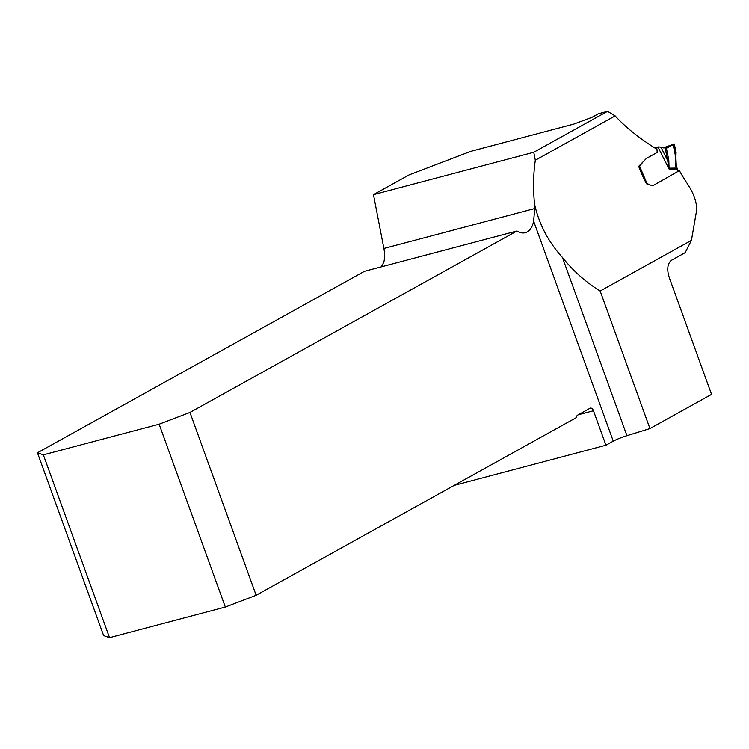 <?xml version="1.0" encoding="UTF-8"?>
<svg xmlns="http://www.w3.org/2000/svg" width="749" height="749" viewBox="0 0 749 749"><rect width="100%" height="100%" fill="white"/><g stroke="black" fill="none" stroke-linecap="round" stroke-linejoin="round"><path stroke-width="1.12" d="M159.134 424.206L43.339 454.84L37.45 452.78L364.473 271.325L516.979 230.982L189.956 412.437L256.139 595.277L225.318 607.046L159.134 424.206L189.956 412.437M615.163 115.908L535.301 160.22L533.756 152.262L373.47 194.674L409.132 174.892L470.765 151.345L573.8 124.091L591.953 117.35L598.526 113.708L607.561 111.32L615.163 115.908C625.565 127.293 639.496 138.425 656.957 149.304L657.191 152.44L646.415 158.413L638.672 166.362A136.327 108.596 61 0 0 646.453 183.758L652.725 185.799L677.826 171.54M562.396 257.384L626.941 435.684A12.574 1.498 -19.9 0 0 613.262 441.17L533.606 221.105L534.777 208.54L534.552 204.046C539.018 224.101 548.296 241.88 562.396 257.384C573.022 270.81 585.606 282.027 600.155 291.033L691.43 240.382L696.345 211.995C697.516 203.728 694.276 193.944 686.646 182.634A136.327 108.596 61 0 1 679.549 170.912M534.552 204.046C533.026 189.282 533.269 174.676 535.301 160.22M533.756 152.262L607.561 111.32M373.47 194.674L383.9 248.462A23.575 13.969 -104.8 0 1 383.844 262.15L381.335 266.869M454.222 485.371L605.941 445.224L613.262 441.17M626.941 435.684L649.945 428.568L711.55 394.386L669.428 278.019C666.75 270.061 667.293 264.219 671.067 260.493L685.176 252.666L691.43 240.382M43.339 454.84L109.532 637.68L225.318 607.046M605.941 445.224L593.461 410.752A3.932 2.331 75.2 0 0 590.381 408.102A3.932 2.331 75.2 0 0 590.062 408.233L577.601 415.152A3.932 2.331 75.2 0 0 576.468 417.539L256.139 595.277M533.606 221.105A23.575 13.969 -104.8 0 1 525.274 232.696A23.575 13.969 -104.8 0 1 516.979 230.982M37.45 452.78L103.634 635.62L109.532 637.68M600.155 291.033L649.945 428.568M656.817 149.22A2.359 1.414 -109.8 0 1 657.416 147.375L659.017 146.916L666.666 148.19M639.131 165.894L640.245 165.286A3.408 2.041 70.2 0 0 640.667 164.92L643.119 161.793M639.412 165.744L646.977 183.468A2.359 1.414 -109.8 0 1 647.66 183.72L648.915 184.572M646.406 183.674L646.977 183.468L646.378 183.627M646.977 183.468L646.406 183.617M676.019 154.594L675.673 152.796L675.139 152.73L675.673 152.796L675.167 154.388L673.164 144.688L673.903 144.267L663.277 147.843L674.297 143.977L665.281 148.667M675.673 152.796L673.903 144.267L673.379 144.22M668.81 160.183L669.091 169.077L667.649 160.455L668.81 160.183L666.413 148.255L673.164 144.688L663.96 147.993M655.029 148.096L658.427 146.926M677.882 171.661L676.731 168.974L677.255 168.591L678.369 171.343M657.987 147.057L669.091 169.077L676.731 168.974L675.692 165.969L675.167 154.388A3.146 1.367 -167.1 0 1 675.795 155.492L676.085 152.637M677.255 168.591L676.89 167.579A3.146 0.506 163.4 0 1 676.319 168.076L669.503 168.169A3.146 1.535 -163.3 0 0 669.185 167.907M676.89 167.579L676.263 165.473A3.146 0.506 163.4 0 1 675.692 165.969M593.461 410.752L578.294 414.768M534.777 208.54L383.9 248.462M661.058 147.384L667.649 160.455L665.187 148.227M647.024 183.954L647.66 183.72M657.416 147.375L655.16 148.18M640.667 164.92L639.758 165.248M640.245 165.286L639.44 165.576M673.903 144.267L663.698 147.937M669.166 146.851L665.29 148.246M676.066 152.506L674.297 143.986M676.263 165.473L675.795 155.492M658.165 146.963L655.019 148.096"/></g></svg>
